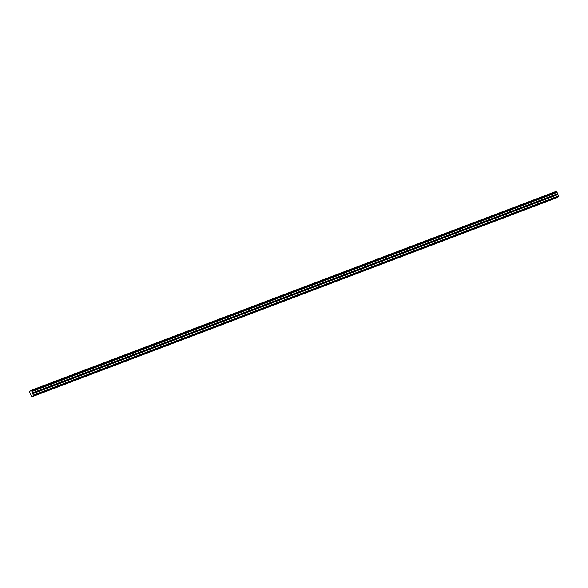 <?xml version="1.0" encoding="UTF-8"?>
<svg xmlns="http://www.w3.org/2000/svg" width="588" height="588" viewBox="0 0 588 588"><rect width="100%" height="100%" fill="white"/><g stroke="black" fill="none" stroke-linecap="round" stroke-linejoin="round"><path stroke-width="0.88" d="M547.538 201.074L548.891 200.427L547.538 201.074M42.108 392.747L43.468 392.093L42.108 392.747M58.962 386.353L60.314 385.706L58.962 386.353M75.808 379.966L77.16 379.319L75.808 379.966M92.654 373.578L94.007 372.932L92.654 373.578M109.5 367.191L110.86 366.537L109.5 367.191M126.347 360.797L127.706 360.15L126.347 360.797M143.193 354.41L144.552 353.763L143.193 354.41M160.046 348.022L161.399 347.376L160.046 348.022M176.892 341.635L178.245 340.981L176.892 341.635M193.739 335.241L195.098 334.594L193.739 335.241M210.585 328.854L211.945 328.207L210.585 328.854M227.431 322.467L228.791 321.82L227.431 322.467M244.285 316.079L245.637 315.425L244.285 316.079M261.131 309.685L262.483 309.038L261.131 309.685M277.977 303.298L279.329 302.651L277.977 303.298M294.823 296.911L296.183 296.264L294.823 296.911M311.669 290.523L313.029 289.869L311.669 290.523M328.516 284.129L329.875 283.482L328.516 284.129M345.369 277.742L346.722 277.095L345.369 277.742M362.215 271.355L363.568 270.708L362.215 271.355M379.062 264.967L380.421 264.313L379.062 264.967M395.908 258.573L397.267 257.926L395.908 258.573M412.754 252.186L414.114 251.539L412.754 252.186M429.608 245.799L430.96 245.152L429.608 245.799M446.454 239.412L447.806 238.757L446.454 239.412M463.3 233.017L464.652 232.37L463.3 233.017M480.146 226.63L481.506 225.983L480.146 226.63M496.992 220.243L498.352 219.596L496.992 220.243M513.838 213.856L515.198 213.201L513.838 213.856M530.692 207.461L532.044 206.814L530.692 207.461M33.516 395.621L31.443 390.248L29.4 391.652L31.693 396.878L33.516 395.621L558.6 196.495L556.777 197.752L31.693 396.878M31.443 390.248L556.615 191.225L556.836 191.761L31.759 390.888M558.6 196.495L556.836 191.761M33.472 395.048L558.556 195.929M31.531 390.344L556.615 191.225M556.976 192.445L31.899 391.564M557.983 194.547L32.906 393.666M557.262 193.819L32.178 392.946M32.377 393.321L557.461 194.202"/></g></svg>
